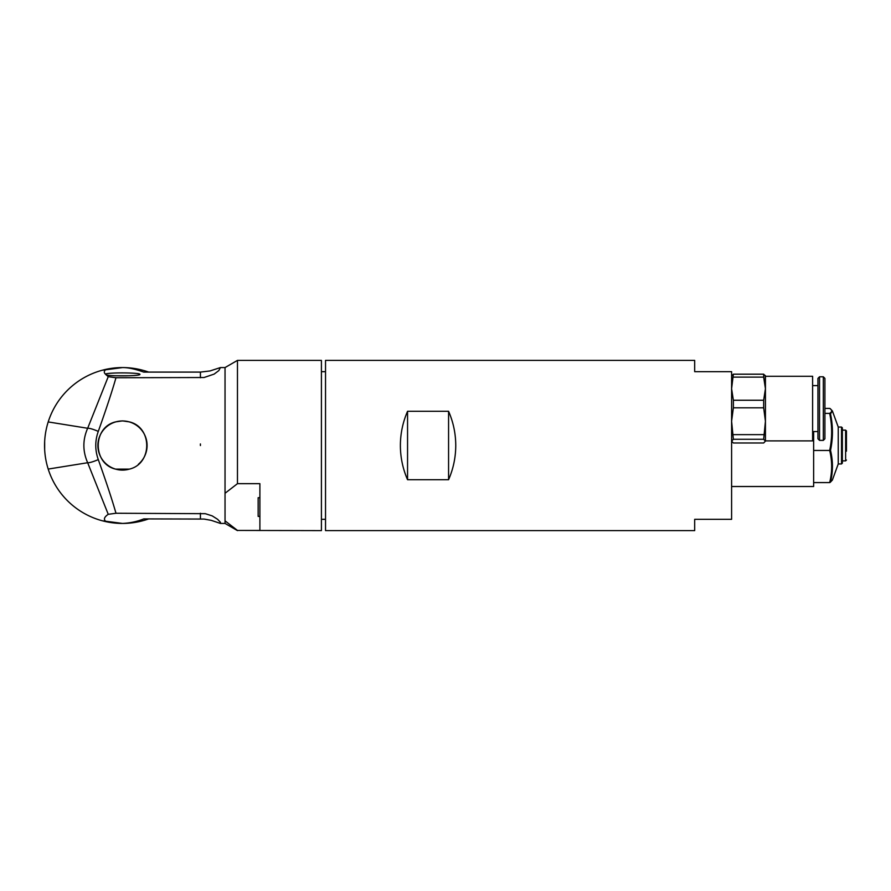 <?xml version="1.0" encoding="UTF-8"?>
<svg xmlns="http://www.w3.org/2000/svg" width="891" height="891" viewBox="0 0 891 891"><rect width="100%" height="100%" fill="white"/><g stroke="black" fill="none" stroke-linecap="round" stroke-linejoin="round"><path stroke-width="1.34" d="M148.663 518.907A77.929 77.929 0 0 1 48.203 421.933A77.929 77.929 0 0 1 102.231 370.244L122.479 367.571C128.137 367.504 135.209 369.019 143.707 372.093L200.419 372.093L209.986 370.957L220.411 367.571L225.033 367.571L225.033 493.269L237.463 483.668L259.894 483.668L259.894 530.435L237.463 530.435L225.033 520.834L225.033 523.429L220.411 523.429L211.212 520.344L204.028 519.063L143.752 518.907C137.036 521.603 129.941 523.106 122.479 523.429L105.606 521.213C103.445 519.264 104.325 516.969 108.245 514.307L115.975 513.249C112.299 500.319 106.408 482.443 98.288 459.6C94.925 450.167 94.925 440.767 98.288 431.4C106.408 408.557 112.299 390.681 115.964 377.751L108.234 376.693L87.663 428.27C82.618 439.72 82.618 451.202 87.663 462.73L108.245 514.307M115.975 513.249L205.309 513.684L212.214 515.889L217.627 519.319L220.422 522.26L220.411 523.429M220.411 367.571L218.818 370.6L214.107 374.12L204.028 377.517L115.964 377.751M225.033 520.834L225.033 493.269M122.479 420.886L129.418 421.889C152.495 427.235 152.495 463.765 129.418 469.111L115.552 469.111C92.475 463.765 92.475 427.235 115.552 421.889L122.479 420.886M129.418 469.111A24.614 24.614 0 0 1 97.876 445.5A24.614 24.614 0 0 1 146.558 440.41A24.614 24.614 0 0 1 138.372 464.289M259.894 516.39L258.145 516.39L258.145 497.713L259.894 497.713M98.288 459.6A12.307 2.038 155.7 0 1 87.663 462.73L48.203 469.067M98.288 431.4A12.307 2.038 -155.7 0 0 87.663 428.27L48.203 421.933M108.234 376.693L105.394 374.086C103.891 372.65 103.946 371.224 105.55 369.81M106.163 374.922L105.394 374.086C108.49 372.327 140.845 372.616 139.92 374.387C140.8 376.024 111.876 376.481 106.163 374.922M129.774 375.768L115.195 375.768M102.231 370.244A77.929 77.929 0 0 1 148.663 372.093M102.32 520.778L105.606 521.213M200.397 443.941A77.929 77.929 0 0 1 200.419 445.545M44.661 441.401L44.661 449.599M237.463 530.435L321.417 530.613L321.417 360.387L237.463 360.387L237.463 483.668M325.527 445.5L325.527 530.613L694.679 530.613L694.679 519.33L731.6 519.33L731.6 371.67L694.679 371.67L694.679 360.387L325.527 360.387L325.527 445.5M400.382 445.5C400.415 433.605 402.81 422.2 407.555 411.286L448.574 411.286C453.33 422.2 455.713 433.605 455.758 445.5C455.713 457.395 453.33 468.8 448.574 479.714L407.555 479.714C402.81 468.8 400.415 457.395 400.382 445.5M407.555 411.286L407.555 479.714M448.574 411.286L448.574 479.714M731.6 486.519L813.639 486.519L813.639 431.556M830.523 409.036L829.666 408.423C832.317 410.072 832.317 411.731 829.666 413.379L824.91 413.379M832.372 480.049L829.666 482.577C832.317 471.874 832.317 461.17 829.666 450.456L830.523 450.378C833.063 438.205 833.063 426.043 830.523 413.914L829.666 413.379C832.317 425.742 832.317 438.105 829.666 450.456L813.639 450.456M830.523 450.378C833.063 460.937 833.063 471.462 830.523 481.964L829.666 482.577L813.639 482.577M838.242 463.955L838.242 427.045L841.527 427.045L841.527 463.955L838.242 463.955L832.361 480.093L830.156 482.432M830.523 413.914L832.35 410.907L830.156 408.568M829.666 408.423L824.91 408.423M842.351 460.881L842.351 430.119L845.626 430.119L845.626 460.881L842.351 460.881L842.351 463.142L842.351 427.858L841.527 427.045M846.45 451.169L846.45 430.943L845.626 430.119M733.371 439.274L763.665 439.274L765.436 441.134L763.665 442.983L733.371 442.983L731.6 441.134L733.371 439.274L731.6 421.231L733.371 407.811L733.371 400.248L731.6 388.688L733.371 374.187L731.6 376.035M765.436 441.134L765.436 421.231L763.665 439.274M763.665 434.641L733.371 434.641M733.371 407.811L763.665 407.811L765.436 421.231L765.436 388.688L763.665 400.248L763.665 407.811M763.665 400.248L733.371 400.248M733.371 377.127L763.665 377.127L765.436 388.688L765.28 375.501M765.436 376.035L763.665 374.187L763.665 377.127M763.665 374.187L733.371 374.187M765.436 388.688L765.436 376.28L812.614 376.28L812.614 440.889L765.436 440.889M819.531 440.377L819.531 376.793L817.938 378.385L817.938 438.784L819.531 440.377L823.329 440.377L824.91 438.784L824.91 378.385L823.329 376.793L823.329 440.377M200.419 377.751L200.419 372.093M200.419 513.249L200.419 518.907M225.033 523.429L237.463 530.613M225.033 367.571L237.463 360.387M325.527 371.67L321.417 371.67M325.527 519.33L321.417 519.33M838.242 427.045L832.361 410.907M841.527 463.955L842.351 463.142M845.626 460.881L846.45 460.057M812.614 431.556L817.938 431.556M812.614 385.614L817.938 385.614M819.531 376.793L823.329 376.793"/></g></svg>
